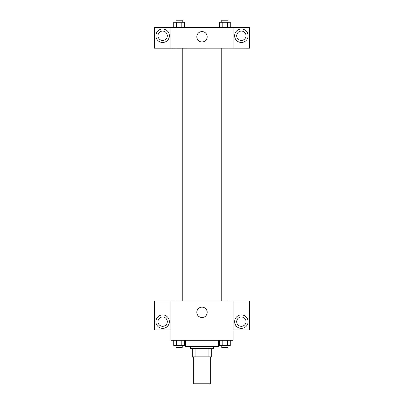 <?xml version="1.0" encoding="UTF-8"?>
<svg xmlns="http://www.w3.org/2000/svg" width="404" height="404" viewBox="0 0 404 404"><rect width="100%" height="100%" fill="white"/><g stroke="black" fill="none" stroke-linecap="round" stroke-linejoin="round"><path stroke-width="0.61" d="M193.713 356.868L193.713 383.8L210.287 383.8L210.287 356.868M208.08 348.581L208.08 356.868L192.678 356.868L192.678 348.581M208.08 356.868L211.322 356.868L211.322 348.581L211.322 356.868M213.393 346.506L213.393 348.581L190.607 348.581L190.607 346.506M195.92 348.581L195.92 356.868M185.426 340.294L185.426 346.506L218.574 346.506L218.574 340.294M233.078 340.294L170.922 340.294L170.922 300.93L233.078 300.93L233.078 340.294M162.635 328.381A6.732 6.732 0 0 1 156.803 318.281A6.732 6.732 0 0 1 168.468 318.281A6.732 6.732 0 0 1 162.635 328.381M170.922 329.932L154.348 329.932L154.348 300.96L170.922 300.96M157.974 321.645A4.661 4.661 0 0 1 162.635 316.983A4.661 4.661 0 0 1 167.296 321.645A4.661 4.661 0 0 1 162.635 326.306A4.661 4.661 0 0 1 157.974 321.645M202 317.519A5.196 5.196 0 0 1 197.5 309.727A5.196 5.196 0 0 1 206.5 309.727A5.196 5.196 0 0 1 202 317.519M241.365 328.381A6.732 6.732 0 0 1 235.532 318.281A6.732 6.732 0 0 1 247.197 318.281A6.732 6.732 0 0 1 241.365 328.381M233.078 329.932L249.652 329.932L249.652 300.96L233.078 300.96M236.704 321.645A4.661 4.661 0 0 1 241.365 316.983A4.661 4.661 0 0 1 246.026 321.645A4.661 4.661 0 0 1 241.365 326.306A4.661 4.661 0 0 1 236.704 321.645M231.007 48.167L231.007 300.93M221.766 300.93L221.766 48.167M182.234 48.167L182.234 300.93M233.078 48.167L249.652 48.202L249.652 27.452L233.078 27.452L233.078 48.167L170.922 48.202L154.348 48.202L154.348 27.452L170.922 27.452L170.922 48.167M167.296 35.739A4.661 4.661 0 0 1 162.635 40.4A4.661 4.661 0 0 1 157.974 35.739A4.661 4.661 0 0 1 162.635 31.078A4.661 4.661 0 0 1 167.296 35.739M162.635 42.47A6.732 6.732 0 0 1 156.803 32.37A6.732 6.732 0 0 1 168.468 32.37A6.732 6.732 0 0 1 162.635 42.47M246.026 35.739A4.661 4.661 0 0 1 239.032 39.774A4.661 4.661 0 0 1 239.032 31.704A4.661 4.661 0 0 1 246.026 35.739M241.365 42.47A6.732 6.732 0 0 1 235.532 32.37A6.732 6.732 0 0 1 247.197 32.37A6.732 6.732 0 0 1 241.365 42.47M233.078 27.452L170.922 27.452M196.804 36.774A5.196 5.196 0 0 1 204.596 32.275A5.196 5.196 0 0 1 204.596 41.274A5.196 5.196 0 0 1 196.804 36.774M230.255 27.452L230.255 22.271L219.488 22.271L219.488 27.452M227.563 22.271L227.563 27.452M222.18 22.271L222.18 27.452M221.766 22.271L221.766 20.2L227.982 20.2L227.982 22.271M184.512 27.452L184.512 22.271L173.745 22.271L173.745 27.452M181.82 22.271L181.82 27.452M176.437 22.271L176.437 27.452M176.018 22.271L176.018 20.2L182.234 20.2L182.234 22.271M230.255 340.294L230.255 345.471L219.488 345.471L219.488 340.294M227.563 340.294L227.563 345.471M222.18 340.294L222.18 345.471M227.982 345.471L227.982 347.546L221.766 347.546L221.766 345.471M184.512 340.294L184.512 345.471L173.745 345.471L173.745 340.294M181.82 340.294L181.82 345.471M176.437 340.294L176.437 345.471M182.234 345.471L182.234 347.546L176.018 347.546L176.018 345.471M172.993 48.167L172.993 300.93M227.982 300.93L227.982 48.167M176.018 48.167L176.018 300.93"/></g></svg>

